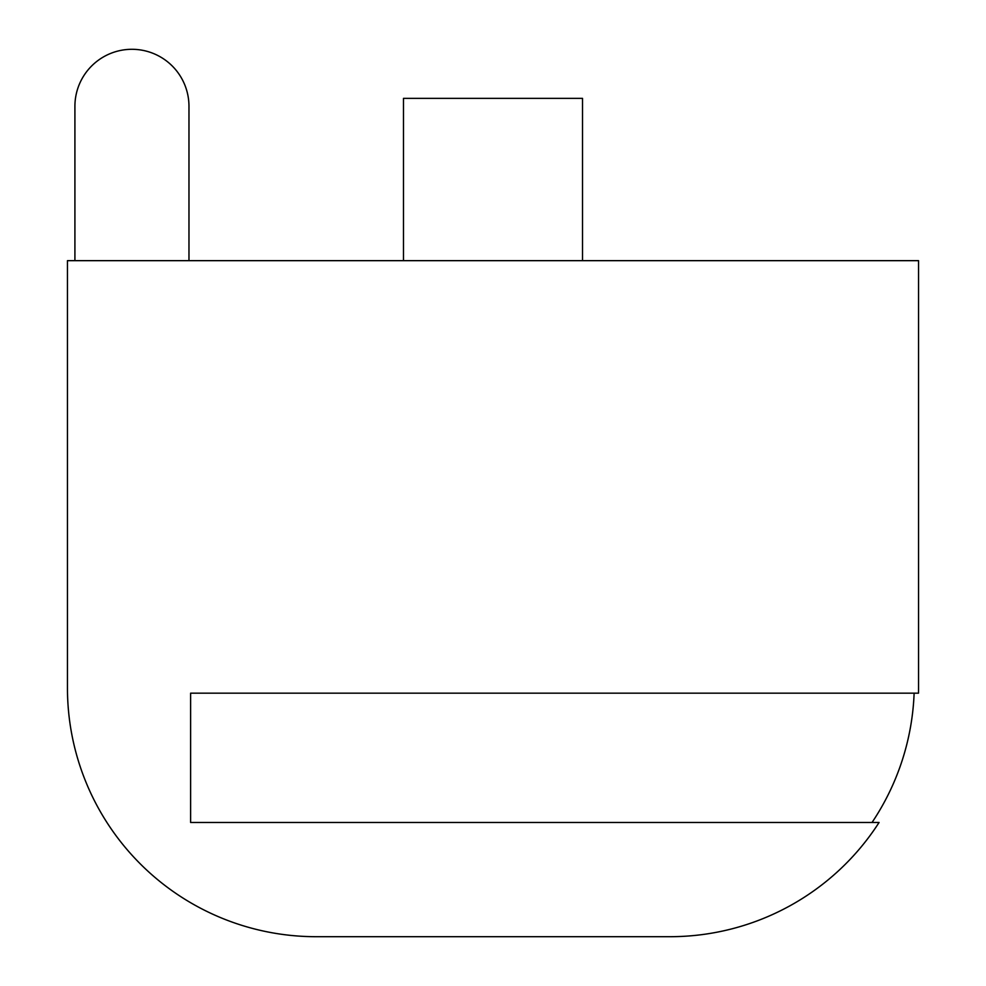 <?xml version="1.0" encoding="UTF-8"?>
<svg xmlns="http://www.w3.org/2000/svg" width="986" height="986" viewBox="0 0 986 986"><rect width="100%" height="100%" fill="white"/><g stroke="black" fill="none" stroke-linecap="round" stroke-linejoin="round"><path stroke-width="1.48" d="M190.618 822.472L190.618 693.17L918.496 693.17A248.682 248.669 -135 0 0 918.545 688.043L918.545 260.661L67.455 260.661L67.455 688.043A248.682 248.669 135 0 0 316.099 936.7L669.901 936.7A248.682 248.669 -135 0 0 879.081 822.472L190.618 822.472M188.967 260.661L188.967 106.328A57.028 57.028 0 0 0 131.939 49.3A57.028 57.028 0 0 0 74.911 106.328L74.911 260.661M872.031 822.472A248.682 248.669 -135 0 0 914.121 693.17M582.516 260.661L582.516 98.366L403.484 98.366L403.484 260.661"/></g></svg>
